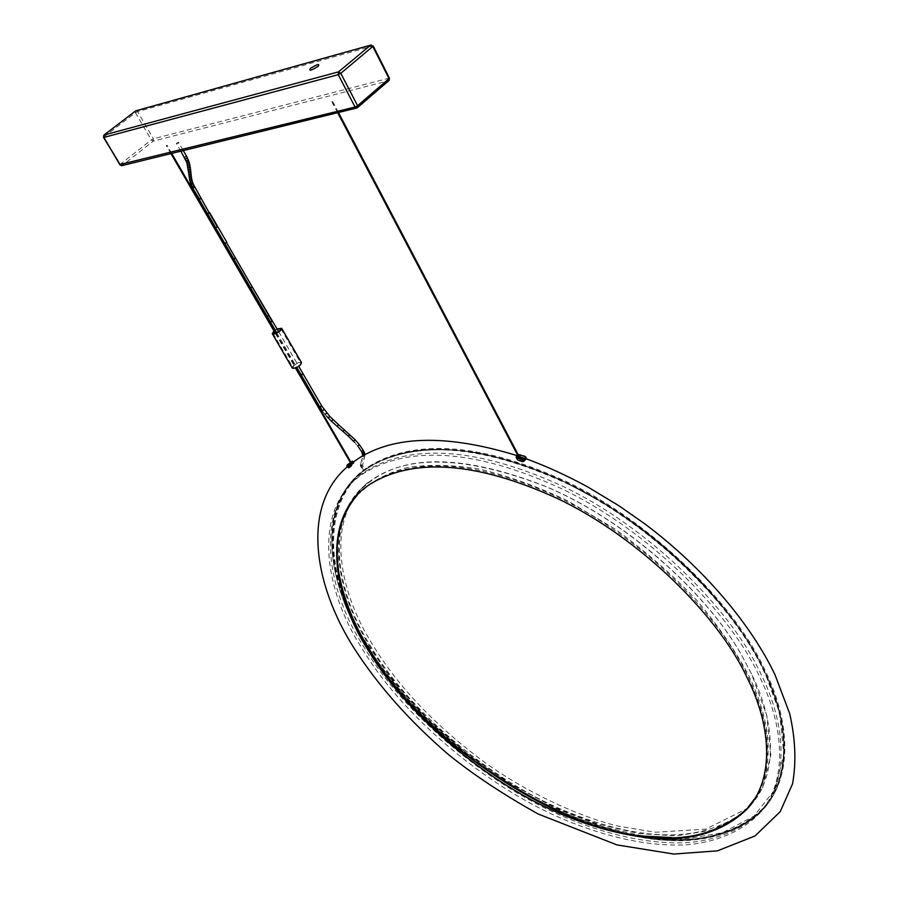 <?xml version="1.0" encoding="UTF-8"?>
<svg xmlns="http://www.w3.org/2000/svg" width="899" height="899" viewBox="0 0 899 899"><rect width="100%" height="100%" fill="white"/><g stroke="black" fill="none" stroke-linecap="round" stroke-linejoin="round"><path stroke-width="0.67" stroke-dasharray="4.5 3.37" d="M760.442 811.505C742.484 829.766 717.132 839.857 688.645 842.577C651.517 844.566 610.241 836.104 564.819 817.213C482.875 782.613 400.808 709.277 364.174 647.381C324.146 586.069 313.706 504.002 366.118 471.076C408.404 444.926 473.088 445.331 562.268 486.044C650.842 527.971 732.618 611.522 761.217 674.643C786.906 726.426 788.58 781.242 760.442 811.505L759.059 813.809C741.102 832.036 715.75 842.093 687.263 844.779C650.134 846.712 608.848 838.205 563.403 819.259C481.414 784.58 399.28 711.176 362.567 649.258C322.471 587.935 311.931 505.879 364.32 473.02C406.562 446.927 471.256 447.387 560.504 488.202C649.157 530.23 731.033 613.86 759.7 676.992C785.445 728.797 787.176 783.602 759.059 813.809M523.724 461.423L516.858 459.041C515.97 456.973 516.453 455.962 518.307 456.029L526.275 458.737L522.6 461.569L516.745 459.097M525.398 458.58C523.859 458.468 523.432 458.962 524.117 460.097L525.466 458.625L524.117 460.097M526.409 458.85L519.195 456.209L516.296 457.097M524.229 460.086L525.466 458.625M519.195 456.209L526.106 458.569M352.622 461.187L349.992 463.165L351.621 464.794L350.677 465.143L353.88 462.648L352.419 462.715L351.239 465.952L348.34 467.592L348.082 466.075L353.858 463.165L348.014 467.458M349.565 465.075L348.261 466.446L349.497 465.109M353.06 462.165L353.948 462.524M348.284 466.435L349.576 465.064M351.239 465.952L348.228 467.671M348.419 465.817L350.689 465.03M301.513 362.679C299.536 361.814 296.737 362.904 293.108 365.949L292.254 368.006M275.139 330.079L277.083 328.967M277.218 329.203L275.274 330.315M293.681 365.859C296.76 363.275 299.131 362.353 300.805 363.095L299.873 365.039C296.782 367.489 294.479 368.343 292.962 367.59L293.681 365.859M170.956 153.605L166.315 145.604L166.922 145.256L166.427 146.132L167.27 145.829L166.551 145.739M337.676 112.69L331.821 101.542L332.506 101.171L331.821 101.542L332.506 101.171L331.821 101.542L333.057 104.284L334.046 103.947L333.181 103.879M389.436 78.078L153.414 138.783L153.201 141.143L122.309 165.472L357.15 107.835L388.57 80.764L153.201 141.143L151.302 139.907L120.061 164.495M371.197 44.972L372.613 46.063L137.558 111.622L153.414 138.783L151.302 139.907L135.434 112.757L104.003 136.817L103.655 135.67M135.21 111.218L135.434 112.757L137.558 111.622L136.198 110.723M389.121 80.382L388.57 80.764L388.784 78.056L372.613 46.063M178.126 142.536L176.361 143.312L178.126 142.536M178.283 142.795L176.507 143.57L178.575 142.986M751.238 673.407L742.754 657.315C709.581 595.363 625.446 518.847 544.12 485.831C462.12 454.13 402.842 453.77 366.253 484.752C324.022 518.925 335.732 591.947 371.411 647.426C405.539 705.164 480.819 773.657 557.672 807.751C631.57 839.745 698.253 846.51 744.462 811.258C777.466 783.647 778.186 726.931 751.238 673.407M370.646 647.797C337.417 595.048 324.595 527.803 358.903 490.91C394.773 454.22 456.389 452.512 543.738 485.763C625.333 518.88 709.749 595.666 743.024 657.81L751.53 673.947L766.802 715.514L770.848 755.194L762.24 789.243L741.675 814.719L711.783 830.17L676.217 835.913L638.593 833.542L598.487 824.192L554.705 807.324L509.699 783.164L466.424 752.957L427.632 718.75L395.358 682.937L370.646 647.797M671.744 837.598C711.963 837.216 741.169 822.068 759.363 792.154C773.87 759.284 770.432 720.672 749.047 676.318C736.517 652.337 719.38 627.322 697.635 601.274C673.239 575.315 645.628 551.188 614.815 528.882L567.325 500.653C535.355 485.561 505.294 474.886 477.144 468.626C451.118 464.761 428.025 464.367 407.854 467.446C388.222 472.469 371.669 481.032 358.184 493.146C347.014 507.193 340.058 523.735 337.327 542.749L338.844 572.921L341.092 583.934M357.229 495.18L371.141 483.134C411.517 457.973 473.043 458.479 557.942 497.169C642.313 537.04 720.515 616.579 748.092 676.778C771.106 724.257 773.511 764.611 755.306 797.829M366.387 643.864C326.27 582.305 315.942 499.754 368.736 466.57C411.248 440.229 476.223 440.499 565.718 481.257C654.584 523.24 736.506 607.027 765.094 670.396C790.76 722.346 792.345 777.399 764.094 807.886C740.293 832.834 702.119 841.936 662.777 839.216C633.941 836.576 602.218 828.215 567.595 814.134C485.359 779.545 403.067 706.007 366.387 643.864M365.691 644.673C328.056 586.339 315.583 508.991 360.589 472.941L367.961 467.401C410.461 441.094 475.447 441.387 564.954 482.19C653.865 524.207 735.832 608.027 764.442 671.407C790.131 723.369 791.738 778.41 763.487 808.875L757.115 815.269C731.258 836.879 693.129 843.397 654.787 839.43C626.277 835.913 594.981 826.878 560.897 812.336C480.414 776.781 401.561 705.209 365.691 644.673C328.034 586.362 315.56 509.025 360.566 472.975C401.37 441.802 465.581 439.33 556.897 478.459C648.269 519.128 735.079 606.027 764.408 671.452C792.244 727.325 791.289 786.31 757.093 815.303C736.854 831.058 712.266 839.531 683.319 840.722C646.684 841.262 605.87 831.8 560.864 812.37C480.392 776.815 401.538 705.232 365.668 644.707M366.062 644.695C326.022 583.271 315.684 500.957 368.309 467.873C410.719 441.6 475.549 441.903 564.853 482.594C653.539 524.51 735.337 608.14 763.892 671.373C789.547 723.234 791.154 778.174 762.948 808.572C744.923 826.923 719.503 837.104 690.949 839.88C653.742 841.947 612.388 833.542 566.898 814.674C484.831 780.118 402.685 706.715 366.062 644.695M366.522 644.145C326.506 582.732 316.201 500.406 368.837 467.3C411.259 441.016 476.077 441.308 565.359 481.965C654.034 523.847 735.798 607.454 764.33 670.688C789.974 722.538 791.569 777.489 763.352 807.898C745.327 826.26 719.908 836.452 691.353 839.239C654.146 841.318 612.792 832.924 567.314 814.067C485.258 779.545 403.134 706.153 366.522 644.145M367.017 643.92C324.033 579.181 315.987 488.337 382.154 460.266C426.396 440.499 495.742 446.073 581.26 489.989C665.721 534.579 737.528 612.163 764.094 670.351L779.59 712.896L783.816 753.845L775.073 789.367L753.811 816.236L722.526 832.755L684.948 839.003L644.909 836.508L602.274 826.473L556.11 808.482L509.16 782.984L464.48 751.474L424.8 716.177L392.043 679.588L367.017 643.92M365.297 469.458L364.005 470.525L365.297 469.458M360.701 464.401L360.308 465.671L362.409 465.3L360.701 464.401L362.432 465.322L360.443 465.502L361.117 467.379L362.814 466.042L361.286 467.289M362.083 465.502L360.499 464.491M518.813 456.422L518.172 456.377L518.813 456.422M520.42 456.726L520.184 454.86L525.027 456.512L525.263 458.378L520.42 456.726M518.206 454.737L517.577 455.029M520.184 454.86L517.554 454.995M351.599 461.153L353.925 463.142L351.576 464.918M349.138 462.974L349.992 463.165L346.902 466.278M353.858 463.165L353.779 462.333M103.711 137.064L120.376 164.214L122.309 165.472M270.633 322.314L272.049 321.157M302.525 373.748L301.367 374.411M364.005 470.525L360.308 465.671L361.555 460.558L363.252 461.457L364.162 459.232L362.128 458.58L361.555 460.558L363.589 461.254L362.522 465.581L360.578 466.525L362.522 465.581L363.263 466.57L361.679 468.031L363.263 466.57L365.59 469.064M362.645 455.95L362.555 456.591L364.679 456.95L362.555 456.58L362.117 458.58L364.162 459.232L364.825 455.636L363.061 455.546M362.893 454.366L364.533 454.209L364.533 455.636M362.6 453.31L364.297 452.793L364.533 454.209M362.128 452.691L363.769 451.512L364.297 452.793M361.387 451.399L363.252 450.332M354.656 442.42L357.78 446.095L359.465 444.758M353.487 441.162L355.06 439.69M348.363 436.172L349.823 434.577M342.957 431.374L344.373 429.744M337.181 426.362L338.597 424.733M189.105 161.91L186.823 162.562M189.622 163.697L187.295 164.191M190.026 165.461L187.666 165.809M190.33 167.18L187.958 167.416M190.577 168.945L188.194 169.091M190.768 170.664L188.385 170.754M190.948 172.417L188.565 172.484M191.116 174.148L188.745 174.237M191.307 175.799L188.936 175.946M191.532 177.451L189.172 177.687M191.813 179.036L189.475 179.384M192.184 180.632L189.869 181.115M192.644 182.227L190.374 182.868M193.206 183.812L191.273 184.16M193.959 185.497L192.105 186.037M194.341 187.228L192.813 188.34M200.837 198.432L199.567 199.162M209.096 212.58L207.557 213.715M268.61 315.189L267.374 315.909L270.869 321.831M363.398 455.523L364.825 455.636L364.837 454.748M331.473 421.17L332.978 419.597M328.191 417.9L329.787 416.417M326.562 416.147L325.078 414.439L326.753 413.046M325.078 414.439L322.28 410.854L324.056 409.573M319.999 406.517L321.662 405.899M186.149 156.448L184.891 157.156M185.767 158.797L187.093 158.168M188.453 160.078L186.498 160.449M217.266 226.627L215.974 227.357M226.402 242.37L225.121 243.101M235.459 257.968L234.178 258.698M250.933 287.556L252.192 286.826M518.869 456.265L518.611 455.512L518.172 456.377M366.118 471.076L364.32 473.02M520.352 456.861L525.196 458.512M524.162 460.108L525.488 458.715M518.105 454.534L517.442 454.793M351.576 465.131L352.419 462.715L349.104 465.289M280.926 328.719L300.805 363.095M272.993 333.259L292.962 367.59M338.451 112.499L332.506 101.171L334.057 103.745L333.147 104.172M171.664 153.426L167.326 145.627L166.54 146.009M180.89 151.167L176.485 143.795L178.44 142.132L183.306 150.571M338.844 572.921L338.99 573.551M371.141 483.134L370.174 484.179M347.789 466.39L348.351 465.907M516.599 455.478L524.769 458.288M368.736 466.57L367.961 467.401M368.309 467.873L368.837 467.3M771.331 796.244C790.097 762.948 787.681 721.043 764.083 670.553C741.473 622.917 694.511 566.819 635.132 523.859L605.33 503.957L560.852 479.965C531.219 467.165 503.148 458.041 476.616 452.613C439.06 447.095 407.573 449.646 382.154 460.266M744.462 811.258L746.159 809.044L705.726 829.125L655.349 832.26L618.31 826.159C575.618 815.887 523.218 789.996 485.258 762.801C436.105 726.504 398.662 687.319 372.95 645.246C336.147 587.069 326.494 516.487 367.927 482.505L366.253 484.752M764.094 807.886L763.487 808.875M762.948 808.572L763.352 807.898M278.645 331.652L298.738 366.331M276.701 332.765L296.816 367.433M357.78 446.095L358.6 447.163M275.33 333.315L295.479 367.994M275.971 333.079L296.097 367.758"/><path stroke-width="1.35" d="M516.296 457.097L517.655 459.973L522.51 461.625L523.656 461.457L526.409 458.692L526.308 457.883M516.296 457.76L517.678 459.996L517.464 458.052L522.319 459.715L526.286 457.703L524.825 456.22L518.206 454.737M346.902 466.278L347.138 465.053L348.947 467.772L351.206 466.03L349.531 464.311L346.902 466.278L348.846 467.761L351.127 466.008L353.06 462.165M277.083 328.967L281.645 328.304L280.488 330.551C276.78 333.439 274.038 334.473 272.273 333.675L273.959 330.956M272.273 333.675L292.254 368.006C294.052 368.882 296.771 367.882 300.412 364.994L301.513 362.679L281.645 328.304M274.487 330.54L275.139 330.079M274.116 331.214L272.993 333.259C274.487 333.934 276.802 333.057 279.937 330.618L280.926 328.719L277.218 329.203M275.274 330.315L274.633 330.787M136.198 110.723L135.21 111.218M103.655 135.67L103.891 137.423L338.26 74.673L338.485 71.886L340.8 73.336L357.6 105.711L389.053 78.64L372.86 46.613L370.579 45.197L371.197 44.972M357.701 107.442L388.739 80.696L389.436 78.078L389.121 80.382M120.061 164.495L355.071 107.037L356.982 107.947L357.6 105.711L355.071 107.037L338.26 74.673L340.8 73.336L373.254 46.063L389.436 78.078M122.309 165.472L120.275 164.843L103.509 137.412L104.037 135.03L135.682 110.869L370.691 45.119L372.613 46.063M341.092 583.934C346.969 606.78 356.465 628.738 369.59 649.808C415.507 734.112 555.29 830.395 643.65 836.07L671.744 837.598M755.306 797.829L747.563 808.111C721.009 833.036 686.184 842.363 643.088 836.092C554.964 830.429 415.473 734.348 369.669 650.247C354.24 625.625 344.025 600.06 338.99 573.551C333.63 541.94 339.71 515.812 357.229 495.18M368.815 651.258C330.821 592.924 320.954 515.408 370.174 484.179C410.54 459.041 472.065 459.591 556.998 498.316C641.403 538.243 719.661 617.815 747.283 678.037C772.23 727.729 774.039 780.489 746.811 809.336C729.033 826.372 706.277 836.059 678.554 838.407C643.291 840.194 603.937 832.013 560.482 813.853C482.167 780.602 403.73 710.356 368.815 651.258M215.974 227.357L217.491 227.02L209.321 212.962L217.266 226.627M310.369 68.436C317.336 64.155 319.965 63.436 318.235 66.268C311.234 70.572 308.615 71.291 310.369 68.436M517.712 459.985L522.533 461.659L522.701 458.546C525.241 458.49 525.848 457.782 524.51 456.411L519.656 454.759M517.577 455.029L517.846 456.894L522.701 458.546M517.554 454.995L516.217 456.838L517.464 458.052L517.846 456.894M520.184 454.86L518.105 454.534M524.51 456.411L526.286 457.703M347.171 465.03L349.419 463.3L349.531 464.311L352.622 461.187L353.79 462.344M348.228 467.671L348.958 467.705M352.633 461.198L349.441 463.266M135.569 110.948L104.115 135.007L338.485 71.886L370.579 45.197L135.569 110.948M121.623 165.708L119.893 164.832L103.711 137.064M272.049 321.157L270.633 322.314M301.367 374.411L302.558 374.512L302.525 373.748M364.533 454.209L362.893 454.366M364.297 452.793L362.6 453.31M364.533 452.894L363.994 451.624L362.128 452.691L362.645 455.95M363.769 451.512L363.252 450.332L361.387 451.399L362.128 452.691M363.263 450.354L359.476 444.758L357.78 446.095M349.823 434.577L348.363 436.172L354.656 442.42M344.373 429.744L342.957 431.374M338.597 424.733L355.06 439.69L353.487 441.162M332.978 419.597L331.473 421.182L337.181 426.373L338.642 424.766L329.787 416.417L328.191 417.9L331.473 421.182M326.753 413.046L325.078 414.439M324.056 409.573L322.28 410.865L319.999 406.517M329.787 416.417L321.685 405.921L319.797 407.022M184.891 157.156L186.149 156.448M185.767 158.797L187.633 158.235L183.306 150.571M186.498 160.449L187.34 161.011L188.453 160.078L187.093 158.168M186.823 162.562L188.846 162.404L188.453 160.078M187.295 164.191L189.363 164.191L189.105 161.91M187.666 165.809L189.768 165.955L189.622 163.697M187.958 167.416L190.071 167.663L190.026 165.461M188.194 169.091L190.318 169.417L190.33 167.18M188.385 170.754L190.509 171.125L190.577 168.945M188.565 172.484L190.689 172.878L190.768 170.664M188.745 174.237L190.858 174.608L190.948 172.417M188.936 175.946L191.049 176.271L191.116 174.148M189.172 177.687L191.273 177.935L191.307 175.799M189.475 179.384L191.566 179.53L191.532 177.451M189.869 181.115L191.925 181.126L191.813 179.036M180.89 151.167L186.835 162.595L190.386 182.89L192.386 182.722L192.184 180.632M191.273 184.16L192.948 184.306L192.644 182.227M192.105 186.037L192.858 186.441L193.959 185.497L193.206 183.812M199.567 199.162L192.813 188.34L194.341 187.228M225.121 243.101L226.885 242.37L209.568 212.569L207.557 213.715L199.32 199.556L200.837 198.432M193.959 185.497L209.096 212.58M234.178 258.698L235.459 257.968M250.933 287.556L252.45 287.275L268.61 315.189M267.374 315.909L268.891 315.661L272.33 321.651M252.192 286.826L226.402 242.37M278.645 331.652L252.45 287.275M337.676 112.69L517.993 455.838L518.611 455.512L338.451 112.499M517.442 454.793L516.307 457.805M522.533 461.659L526.409 458.85M122.14 165.585L356.431 108.082M524.769 458.288L526.398 458.872C546.659 466.3 567.202 475.717 588.036 487.112L618.849 505.699L644.729 523.802C704.895 568.831 751.957 626.052 775.062 674.947L789.704 713.671C795.469 739.023 796.413 762.431 792.536 783.883L780.208 811.673L755.036 835.969L717.458 850.836L673.767 854.05L616.972 844.914L538.198 814.022C503.226 794.469 473.357 774.691 448.59 754.688C409.742 721.268 378.288 685.847 354.251 648.426C313.335 584.361 301.21 505.665 347.789 466.39M348.351 465.907C384.469 435.712 440.555 432.239 516.599 455.478M643.65 836.07L643.088 836.092M747.563 808.111L746.811 809.336M298.738 366.331L321.685 405.921M207.557 213.715L276.701 332.765M296.816 367.433L319.786 407.011M358.6 447.163L361.398 451.422M355.06 439.69L359.476 444.769M326.562 416.147L328.191 417.9M364.837 454.748L364.544 452.905M337.181 426.373L348.374 436.184M190.386 182.89L192.813 188.34M170.956 153.605L275.33 333.315M295.479 367.994L350.284 462.356M171.664 153.426L275.971 333.079M350.79 461.951L296.097 367.758"/></g></svg>
